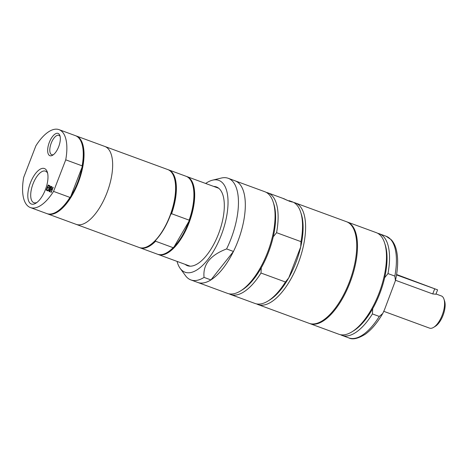 <?xml version="1.0" encoding="UTF-8"?>
<svg xmlns="http://www.w3.org/2000/svg" width="468" height="468" viewBox="0 0 468 468"><rect width="100%" height="100%" fill="white"/><g stroke="black" fill="none" stroke-linecap="round" stroke-linejoin="round"><path stroke-width="0.7" d="M47.584 190.739L46.379 190.172L48.35 185.053M48.485 188.194L47.479 187.738L46.747 189.645L47.812 190.148L47.578 190.757L46.379 190.172M49.333 186.217L48.257 185.726L47.713 187.136L48.713 187.604L48.479 188.206L47.479 187.738M46.221 190.119L48.204 184.983L49.561 185.62L49.327 186.229L48.257 185.726M49.76 188.089L51.065 186.328L51.375 186.475L49.719 188.686L49.397 191.605L49.064 191.453L49.327 189.16L47.999 190.95L47.689 190.804L49.374 188.557L49.69 185.685L50.023 185.837L49.76 188.089L51.211 186.399M48.011 190.938L49.526 188.616L49.842 185.755M49.397 191.593L49.327 189.16M49.626 191.716L51.609 186.586L51.895 186.72L51.117 188.733L52.118 189.201L52.896 187.188L53.182 187.323L51.199 192.453L50.913 192.319L52.036 189.862L50.883 189.341L49.912 191.851L49.626 191.716L51.755 186.65M50.913 192.319L52.036 189.862M51.884 189.809L50.883 189.341M52.118 189.201L53.042 187.258M372.692 308.687A52.334 22.704 -69.8 0 0 384.649 277.705L387.984 273.581L394.852 276.102L395.437 280.63L384.497 309.705L382.742 313.496L379.279 316.45L372.411 313.929L372.692 308.687A52.334 22.704 -69.8 0 1 353.58 330.835L351.866 331.894A54.136 23.488 -69.8 0 0 379.647 291.546A54.136 23.488 -69.8 0 0 384.561 242.816A54.136 23.488 -69.8 0 0 377.073 232.976A54.136 23.488 -69.8 0 0 376.249 232.637L347.25 221.99A54.136 23.488 -69.8 0 0 346.864 221.855M387.984 273.581A54.136 23.488 -69.8 0 0 379.302 233.754A54.136 23.488 -69.8 0 0 377.729 233.316M384.649 277.705A52.334 22.704 -69.8 0 0 385.187 244.729L384.561 242.816M290.09 201.006L290.183 201.041C295.56 203.223 286.744 200.439 284.123 198.859L283.503 198.777M289.195 200.678L290.195 201.047C293.284 202.299 291.353 201.638 291.921 202.024M290.493 201.158L292.401 202.03L289.663 201.334L283.146 198.455L267.889 192.857A54.136 23.488 -69.8 0 0 266.315 192.418M261.279 267.784A52.334 22.704 -69.8 0 0 273.23 236.808L276.565 232.684L300.988 241.646L300.708 246.893L288.75 277.869L285.416 281.993L260.998 273.031L261.279 267.784A52.334 22.704 -69.8 0 1 242.167 289.938L240.447 290.991A54.136 23.488 -69.8 0 0 268.228 250.649A54.136 23.488 -69.8 0 0 273.148 201.913A54.136 23.488 -69.8 0 0 265.654 192.079A54.136 23.488 -69.8 0 0 264.835 191.734L228.203 178.29A54.136 23.488 -69.8 0 0 221.341 178.045L212.571 180.157A48.929 21.23 -69.8 0 0 205.668 183.474M273.23 236.808L273.23 236.808A52.334 22.704 -69.8 0 0 273.774 203.832L273.148 201.913M300.708 246.893A52.334 22.704 110.2 0 1 288.75 277.869M233.456 251.462L210.928 279.922L204.06 277.401C202.702 264.66 210.208 255.171 226.588 248.941L233.456 251.462A54.136 23.488 -69.8 0 0 235.071 180.812A54.136 23.488 -69.8 0 1 235.895 181.157A54.136 23.488 -69.8 0 1 238.113 240.687A54.136 23.488 -69.8 0 1 197.765 282.45L227.524 293.377A54.136 23.488 -69.8 0 0 240.447 290.991M276.565 232.684A54.136 23.488 -69.8 0 0 267.889 192.857M300.988 241.646A54.136 23.488 -69.8 0 0 300.62 211.998A54.136 23.488 -69.8 0 0 293.126 202.164A54.136 23.488 -69.8 0 0 292.307 201.819L290.786 201.263M226.588 248.941A54.136 23.488 -69.8 0 0 229.027 178.636A54.136 23.488 -69.8 0 0 228.203 178.29M177.062 261.396A48.929 21.23 -69.8 0 0 180.18 268.392A48.929 21.23 -69.8 0 0 218.907 240.839A48.929 21.23 -69.8 0 0 219.521 180.689A48.929 21.23 -69.8 0 0 212.571 180.157M180.18 268.392L185.498 275.675A54.136 23.488 -69.8 0 0 190.891 279.928A54.136 23.488 -69.8 0 0 204.06 277.401M155.739 240.166A41.055 17.813 -69.8 0 0 170.674 214.496L171.592 213.712L189.142 220.153L188.99 221.218L174.055 246.893L173.137 247.677L155.587 241.236L155.739 240.166A41.055 17.813 -69.8 0 1 149.497 245.39L149.07 245.653A41.506 18.006 -69.8 0 0 170.364 214.724A41.506 18.006 -69.8 0 0 174.137 177.36A41.506 18.006 -69.8 0 0 168.392 169.82A41.506 18.006 -69.8 0 0 167.76 169.556L76.19 135.942A41.506 18.006 -69.8 0 0 75.804 135.814M139.546 247.613A41.506 18.006 -69.8 0 0 139.92 247.765L157.47 254.206A41.506 18.006 -69.8 0 0 167.38 252.381L167.813 252.117A41.055 17.813 -69.8 0 0 174.055 246.893A41.055 17.813 -69.8 0 0 188.99 221.218A41.055 17.813 -69.8 0 0 192.605 184.567L192.453 184.088A41.506 18.006 -69.8 0 0 186.077 176.284L168.527 169.837A41.506 18.006 -69.8 0 0 168.141 169.709M171.592 213.712A41.506 18.006 -69.8 0 0 168.527 169.837M170.674 214.496A41.055 17.813 -69.8 0 0 174.295 177.84L174.137 177.36M139.92 247.765A41.506 18.006 -69.8 0 0 155.587 241.236M189.142 220.153A41.506 18.006 -69.8 0 0 192.453 184.088M65.736 159.828A41.506 18.006 -69.8 0 0 59.021 129.642A41.506 18.006 -69.8 0 0 35.878 145.811L23.698 177.378A41.506 18.006 -69.8 0 0 30.414 207.564A41.506 18.006 -69.8 0 0 53.557 191.394L65.736 159.828L82.14 165.853L82.116 167.053L70.75 196.496L69.96 197.42L53.557 191.394M30.414 207.564L46.823 213.589A41.506 18.006 -69.8 0 0 56.727 211.758L57.16 211.495A41.055 17.813 -69.8 0 0 70.75 196.496A41.055 17.813 -69.8 0 0 82.116 167.053A41.055 17.813 -69.8 0 0 81.953 143.945L81.801 143.465A41.506 18.006 -69.8 0 0 75.424 135.661L59.021 129.642M45.349 189.768A18.907 8.202 -69.8 0 0 47.315 172.078A18.907 8.202 -69.8 0 0 30.198 183.444A18.907 8.202 -69.8 0 0 35.896 203.188A18.907 8.202 -69.8 0 0 45.349 189.768M58.675 146.736A11.87 5.148 -69.8 0 0 59.916 135.632A11.87 5.148 -69.8 0 0 49.163 142.769A11.87 5.148 -69.8 0 0 52.744 155.165A11.87 5.148 -69.8 0 0 58.675 146.736M56.727 211.758A41.506 18.006 -69.8 0 0 69.96 197.42M82.14 165.853A41.506 18.006 -69.8 0 0 81.801 143.465M36.937 202.463A16.813 7.295 110.2 0 1 33.877 202.702A16.813 7.295 110.2 0 1 32.824 184.41A16.813 7.295 110.2 0 1 45.466 171.142A16.813 7.295 110.2 0 1 47.642 173.3M53.516 154.615A10.325 4.481 110.2 0 1 51.749 154.715A10.325 4.481 110.2 0 1 51.1 143.477A10.325 4.481 110.2 0 1 58.863 135.328A10.325 4.481 110.2 0 1 60.15 136.545M396.601 274.505L437.592 289.862L435.907 294.22L432.736 293.939L395.513 280.279M437.592 289.862L396.531 274.915M383.824 311.343L429.525 328.121A17.14 7.435 -69.8 0 0 433.62 327.366A17.14 7.435 -69.8 0 0 442.418 314.59A17.14 7.435 -69.8 0 0 443.974 299.157A17.14 7.435 -69.8 0 0 441.599 296.045A17.14 7.435 -69.8 0 0 441.342 295.934L436.006 293.974M433.62 327.366L435.334 326.313A15.339 6.657 -69.8 0 0 443.208 314.882A15.339 6.657 -69.8 0 0 444.6 301.07L443.974 299.157M340.511 334.714A54.136 23.488 -69.8 0 0 341.991 335.392A54.136 23.488 -69.8 0 0 372.411 313.929M309.564 323.482A54.136 23.488 -69.8 0 0 309.939 323.628L338.937 334.275A54.136 23.488 -69.8 0 0 351.866 331.894M309.939 323.628A54.136 23.488 -69.8 0 0 350.286 281.865A54.136 23.488 -69.8 0 0 348.075 222.335A54.136 23.488 -69.8 0 0 347.25 221.99M256.569 303.902A54.136 23.488 -69.8 0 0 258.049 304.58L309.178 323.347A54.136 23.488 -69.8 0 0 349.526 281.584A54.136 23.488 -69.8 0 0 347.309 222.054A54.136 23.488 -69.8 0 0 346.49 221.709L295.361 202.942A54.136 23.488 -69.8 0 0 293.787 202.504M258.049 304.58A54.136 23.488 -69.8 0 0 298.397 262.817A54.136 23.488 -69.8 0 0 296.18 203.282A54.136 23.488 -69.8 0 0 295.361 202.942M229.098 293.816A54.136 23.488 -69.8 0 0 230.578 294.495L254.996 303.463A54.136 23.488 -69.8 0 0 267.918 301.076L269.638 300.023A52.334 22.704 -69.8 0 0 296.496 261.027A52.334 22.704 -69.8 0 0 301.246 213.917L300.62 211.998M267.918 301.076A54.136 23.488 -69.8 0 0 285.416 281.993M230.578 294.495A54.136 23.488 -69.8 0 0 260.998 273.031M190.891 279.928L197.765 282.45A54.136 23.488 -69.8 0 0 210.928 279.922M185.117 264.356A41.956 18.205 -69.8 0 0 187.463 265.695A41.956 18.205 -69.8 0 0 218.731 233.327A41.956 18.205 -69.8 0 0 217.012 187.188A41.956 18.205 -69.8 0 0 216.374 186.925A41.956 18.205 -69.8 0 0 213.718 186.428M157.856 254.335A41.506 18.006 -69.8 0 0 158.237 254.487A41.506 18.006 -69.8 0 0 189.171 222.47A41.506 18.006 -69.8 0 0 187.469 176.828A41.506 18.006 -69.8 0 0 186.843 176.565A41.506 18.006 -69.8 0 0 186.457 176.43M167.38 252.381A41.506 18.006 -69.8 0 0 173.137 247.677M47.204 213.718A41.506 18.006 -69.8 0 0 47.584 213.87L76.202 224.371A41.506 18.006 -69.8 0 0 107.131 192.354A41.506 18.006 -69.8 0 0 105.435 146.712A41.506 18.006 -69.8 0 1 107.131 192.354A41.506 18.006 -69.8 0 1 76.202 224.371L139.16 247.484A41.506 18.006 -69.8 0 0 149.07 245.653M105.435 146.712A41.506 18.006 -69.8 0 0 104.803 146.449A41.506 18.006 -69.8 0 1 105.435 146.712M47.584 213.87A41.506 18.006 -69.8 0 0 78.519 181.847A41.506 18.006 -69.8 0 0 76.816 136.206A41.506 18.006 -69.8 0 0 76.19 135.942M394.852 276.102A54.136 23.488 -69.8 0 0 386.17 236.276L379.302 233.754M434.673 288.914L432.736 293.939M382.742 313.496C377.389 322.727 371.604 329.618 365.385 334.158C358.137 338.645 352.626 339.897 348.859 337.914A54.136 23.488 -69.8 0 0 379.279 316.45M395.437 280.63C398.057 268.574 398.356 258.301 396.332 249.807C395.32 245.723 393.682 242.412 391.423 239.879L386.17 236.276M284.737 199.04L283.737 198.672M348.859 337.914L341.991 335.392M218.72 188.265L186.843 176.565M190.113 266.187L158.237 254.487"/></g></svg>
